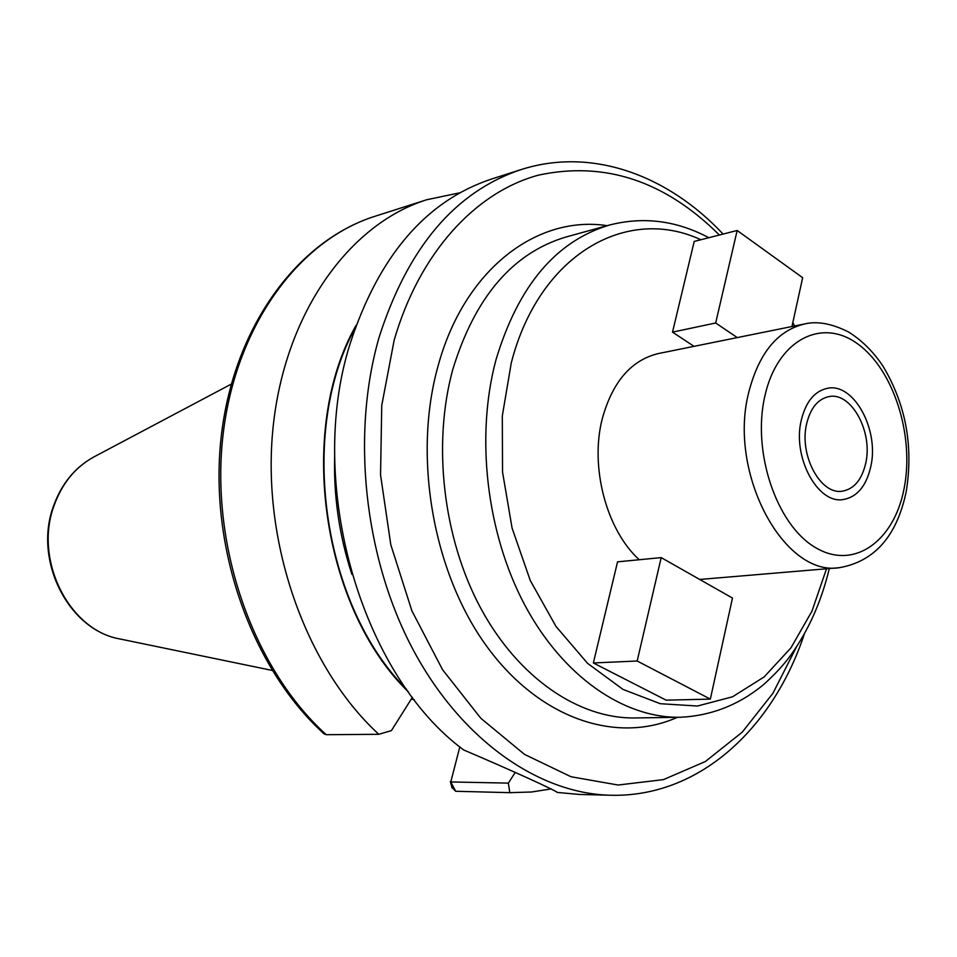 <?xml version="1.0" encoding="UTF-8"?>
<svg xmlns="http://www.w3.org/2000/svg" width="957" height="957" viewBox="0 0 957 957"><rect width="100%" height="100%" fill="white"/><g stroke="black" fill="none" stroke-linecap="round" stroke-linejoin="round"><path stroke-width="1.44" d="M411.259 699.124L414.309 699.758L411.319 699.041M515.177 772.49L508.37 783.113L450.795 781.953L459.827 746.867M356.136 325.213C296.407 430.004 321.839 608.126 408.519 692.019M508.37 783.113L509.77 792.659L531.518 792.001L551.244 788.915M459.97 192.764L426.678 199.762C349.329 223.962 284.875 312.831 273.08 427.348C261.213 541.746 305.546 667.065 378.816 734.306L391.413 730.61L412.419 697.282M326.265 734.701C254.072 669.577 210.731 548.457 222.73 437.672C234.656 326.768 298.476 240.255 375.12 216.234C297.017 240.817 233.089 327.82 221.055 438.019C208.985 548.17 251.751 668.417 324.112 733.887L326.265 734.701L378.816 734.306M509.77 792.659L455.652 791.272L451.967 787.348M521.051 169.604L491.372 179.091C425.841 200.97 378.697 255.998 349.963 344.161C305.785 483.787 361.136 674.541 463.702 749.965C511.648 770.397 555.802 790.494 557.273 792.432L579.236 794.442L610.387 795.243C538.121 793.544 460.257 739.378 412.012 647.626C363.935 555.897 351.171 433.509 379.199 336.972C407.993 247.349 455.269 191.567 521.051 169.604C591.881 146.876 667.902 175.191 723.085 234.07M906.243 491.467C896.924 536.076 874.602 561.496 839.265 567.704C783.891 576.796 728.074 473.272 748.577 393.028C758.59 353.6 777.228 330.596 804.466 323.992L658.452 353.54C631.309 360.047 612.612 381.687 602.348 418.46C589.668 466.753 606.367 529.987 639.24 559.737M661.191 557.608L617.552 561.843L593.364 662.962L666.156 700.165L710.345 699.112L732.476 598.053L661.191 557.608L637.183 661.012L710.345 699.112M791.965 326.528L802.66 277.697L737.165 230.481L694.208 241.439L672.52 332.127L694.016 346.338M806.595 423.975C798.975 455.209 820.687 495.283 842.435 491.156C854.194 488.979 861.97 479.601 865.774 463.021C873.047 431.715 851.204 391.688 828.941 396.605C817.876 398.985 810.435 408.113 806.595 423.975M593.364 662.962L637.183 661.012M737.165 230.481L715.68 322.988L737.273 337.594M672.52 332.127L715.68 322.988M870.846 466.37C866.384 485.953 857.209 497.006 843.296 499.542C817.757 504.315 792.229 457.171 801.224 420.434C805.746 401.844 814.479 391.138 827.41 388.303C853.668 382.453 879.363 429.526 870.846 466.37M120.618 639.109L119.625 638.905C69.359 630.244 33.926 560.563 53.783 506.397C61.715 483.847 75.005 467.399 93.654 457.051L231.211 384.152M94.552 456.573L93.654 457.051C74.634 467.638 61.164 484.242 53.245 506.851C33.543 560.79 68.509 629.838 119.625 638.905L272.087 670.39M406.665 689.447C322.485 605.661 297.711 432.193 355.083 328.191M511.337 792.707L455.676 791.272L450.795 781.953M351.913 574.427C339.089 535.274 333.359 495.116 334.711 453.941M719.377 235.027C664.983 180.909 604.68 160.943 538.432 175.143C475.653 192.142 419.525 252.552 394.176 340.106L381.747 405.469L380.551 474.971L390.803 544.748L411.905 610.877L442.565 669.721L480.845 718.288L524.484 754.379L571.03 776.749L618.09 785.027L663.5 779.608L705.381 761.509L742.225 732.177L772.897 693.311L796.547 646.812M607.157 225.673C536.973 214.846 464.217 269.395 438.055 366.041C412.838 455.831 432.72 571.233 485.821 645.054C538.935 719.066 616.655 744.522 677.365 717.319M452.876 369.163C432.205 444.18 443.091 538.277 480.749 608.245C518.538 678.202 578.985 718.863 634.946 717.953L679.948 717.283C623.785 718.205 562.872 676.539 524.651 604.8C486.563 533.061 475.342 436.559 495.977 359.808C518.192 285.844 556.077 240.913 609.657 224.991L566.269 236.929C512.904 252.792 475.103 296.861 452.876 369.163M826.513 568.781L811.931 611.236L790.925 647.889L764.141 676.946L732.56 696.78L697.414 706.027L660.282 703.706L622.983 689.399L587.514 663.297L555.969 626.404L530.262 580.48L512.067 528.037L502.545 472.088L502.305 415.972L511.253 363.002C539.102 254.167 626.955 205.145 700.859 239.752M764.787 396.401C777.024 340.261 821.309 317.305 857.316 343.635C893.527 369.199 914.605 435.423 904.138 488.333C894.197 541.542 853.417 570.803 815.089 547.332C776.582 524.711 751.987 452.183 764.787 396.401M375.12 216.234L426.678 199.762M452.099 787.946L450.352 781.594M610.387 795.243C699.208 797.671 773.148 728.349 804.394 633.857M829.312 568.542C821.453 601.235 808.761 629.885 791.236 654.492C784.573 663.943 775.385 673.955 763.65 684.554C738.983 704.938 711.087 715.848 679.948 717.283M794.669 325.978L792.803 322.724M708.826 237.719C676.635 220.577 643.571 216.342 609.657 224.991M906.279 491.276C913.552 445.842 905.717 404.021 882.785 365.825C872.928 351.279 861.456 339.962 848.345 331.888C831.693 323.538 817.063 320.906 804.466 323.992M699.711 579.463L839.265 567.704"/></g></svg>
